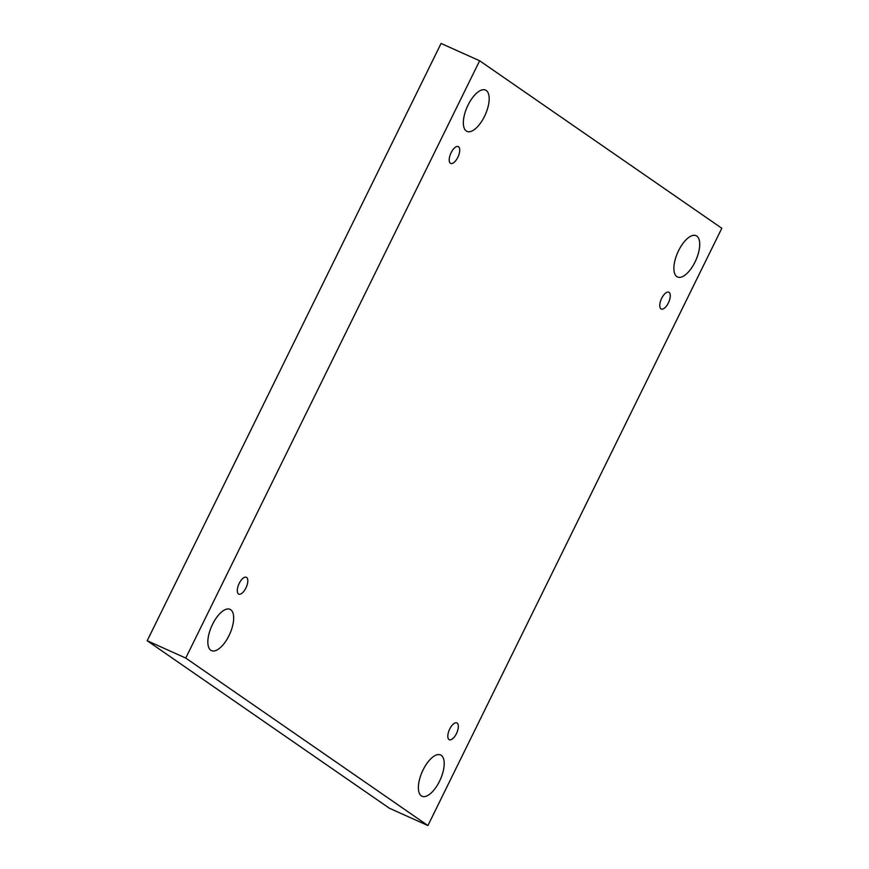 <?xml version="1.0" encoding="UTF-8"?>
<svg xmlns="http://www.w3.org/2000/svg" width="869" height="869" viewBox="0 0 869 869"><rect width="100%" height="100%" fill="white"/><g stroke="black" fill="none" stroke-linecap="round" stroke-linejoin="round"><path stroke-width="1.3" d="M479.645 60.776L441.083 43.45L147.187 640.735L389.355 808.224L427.917 825.55L721.813 228.265L479.645 60.776L185.738 658.061L147.187 640.735M185.738 658.061L427.917 825.55M439.508 781.274A22.637 9.852 -65.8 0 1 422.019 796.243A22.637 9.852 -65.8 0 1 422.312 771.553A22.637 9.852 -65.8 0 1 440.572 754.944A22.637 9.852 -65.8 0 1 439.508 781.274M695.015 262.025A22.637 9.852 -65.8 0 1 677.516 276.994A22.637 9.852 -65.8 0 1 677.809 252.303A22.637 9.852 -65.8 0 1 696.08 235.695A22.637 9.852 -65.8 0 1 695.015 262.025M484.478 116.413A22.637 9.852 -65.8 0 1 466.99 131.382A22.637 9.852 -65.8 0 1 467.272 106.702A22.637 9.852 -65.8 0 1 485.543 90.083A22.637 9.852 -65.8 0 1 484.478 116.413M228.982 635.663A22.637 9.852 -65.8 0 1 211.482 650.631A22.637 9.852 -65.8 0 1 211.775 625.941A22.637 9.852 -65.8 0 1 230.035 609.332A22.637 9.852 -65.8 0 1 228.982 635.663M246.611 577.461A9.222 4.019 114.2 0 0 246.329 577.298A9.222 4.019 114.2 0 0 238.888 584.066A9.222 4.019 114.2 0 0 238.769 594.124A9.222 4.019 114.2 0 0 246.057 587.694A9.222 4.019 114.2 0 0 246.611 577.461M458.539 146.752A9.222 4.019 114.2 0 0 458.256 146.589A9.222 4.019 114.2 0 0 450.815 153.357A9.222 4.019 114.2 0 0 450.696 163.415A9.222 4.019 114.2 0 0 457.985 156.985A9.222 4.019 114.2 0 0 458.539 146.752M669.076 292.364A9.222 4.019 114.2 0 0 668.793 292.201A9.222 4.019 114.2 0 0 661.352 298.969A9.222 4.019 114.2 0 0 661.233 309.027A9.222 4.019 114.2 0 0 668.522 302.597A9.222 4.019 114.2 0 0 669.076 292.364M457.137 723.062A9.222 4.019 114.2 0 0 456.866 722.91A9.222 4.019 114.2 0 0 449.414 729.678A9.222 4.019 114.2 0 0 449.306 739.736A9.222 4.019 114.2 0 0 456.583 733.306A9.222 4.019 114.2 0 0 457.137 723.062"/></g></svg>
